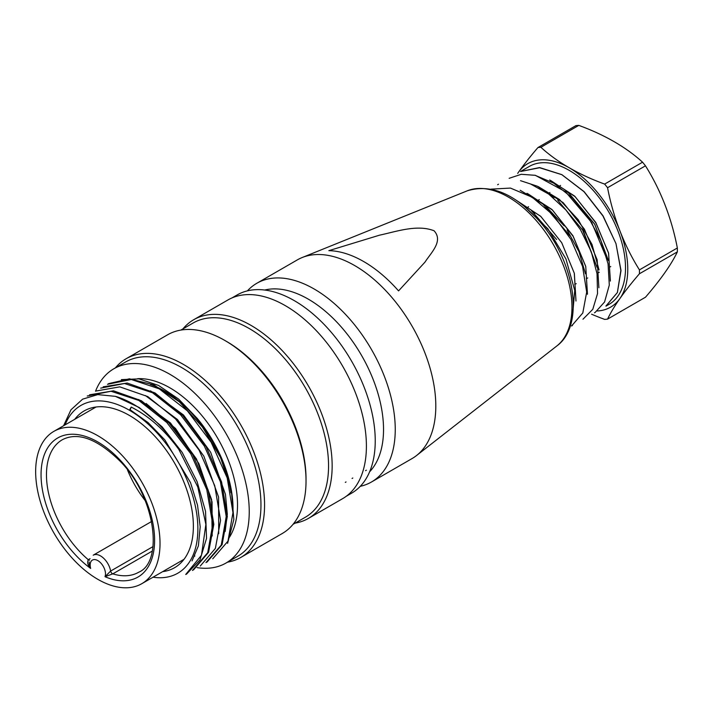 <?xml version="1.0" encoding="UTF-8"?>
<svg xmlns="http://www.w3.org/2000/svg" width="713" height="713" viewBox="0 0 713 713"><rect width="100%" height="100%" fill="white"/><g stroke="black" fill="none" stroke-linecap="round" stroke-linejoin="round"><path stroke-width="1.07" d="M619.918 230.86A82.851 47.833 -120 0 0 569.188 167.751A82.851 47.833 -120 0 0 518.449 172.288A82.851 47.833 -120 0 0 517.736 173.339A82.851 47.833 -120 0 1 518.449 172.288A203.651 43.056 141.2 0 0 517.691 173.384A203.651 43.056 141.2 0 1 518.449 172.288A203.651 43.056 141.2 0 1 537.958 147.546L575.881 125.657A94.321 54.455 60 0 1 578.804 125.39A203.651 117.583 180 0 1 614.25 141.735A203.651 117.583 180 0 1 642.556 162.199A94.321 54.455 60 0 1 645.47 165.826A203.651 160.621 -95.1 0 1 664.979 204.845A203.651 160.621 -95.1 0 1 677.35 247.981A94.321 54.455 60 0 1 677.35 251.876A203.651 43.047 -38.8 0 1 664.988 272.491A203.651 43.047 -38.8 0 1 645.479 297.223L607.556 319.121A203.651 43.047 -38.8 0 1 619.927 298.506A82.851 47.833 -120 0 0 619.918 230.86A203.651 160.621 -95.1 0 1 607.556 187.724A94.321 54.455 -120 0 0 604.642 184.088A203.651 117.583 180 0 1 569.188 167.751A203.651 117.583 180 0 1 540.882 147.288A94.321 54.455 -120 0 0 537.958 147.546A203.651 43.056 141.2 0 0 518.449 172.288A82.851 47.833 -120 0 1 569.188 167.751A203.651 117.583 180 0 1 540.882 147.288A94.321 54.455 -120 0 0 537.958 147.546L575.881 125.657A94.321 54.455 60 0 1 578.804 125.39L540.882 147.288L578.804 125.39A203.651 117.583 180 0 1 614.25 141.735A203.651 117.583 180 0 1 642.556 162.199A94.321 54.455 60 0 1 645.47 165.826L607.556 187.724A94.321 54.455 -120 0 0 604.642 184.088L642.556 162.199L604.642 184.088A203.651 117.583 180 0 1 569.188 167.751A82.851 47.833 -120 0 1 619.918 230.86A203.651 160.621 -95.1 0 1 607.556 187.724L645.47 165.826A203.651 160.621 -95.1 0 1 664.979 204.845A203.651 160.621 -95.1 0 1 677.35 247.981A94.321 54.455 60 0 1 677.35 251.876L639.436 273.765A94.321 54.455 -120 0 0 639.436 269.879A203.651 160.621 -95.1 0 1 619.918 230.86A82.851 47.833 -120 0 1 619.927 298.506A203.651 43.047 -38.8 0 1 639.436 273.765A94.321 54.455 -120 0 0 639.436 269.879L677.35 247.981L639.436 269.879A203.651 160.621 -95.1 0 1 619.918 230.86M597.298 310.975A82.851 47.833 -120 0 0 619.927 298.506A203.651 43.047 -38.8 0 1 639.436 273.765L677.35 251.876A203.651 43.047 -38.8 0 1 664.988 272.491A203.651 43.047 -38.8 0 1 645.479 297.223L607.556 319.121A203.651 43.047 -38.8 0 1 619.927 298.506A82.851 47.833 -120 0 1 597.298 310.975M541.024 162.805A79.66 45.989 -120 0 0 529.358 166.405A79.66 45.989 -120 0 1 541.024 162.805A79.66 45.989 -120 0 1 613.875 221.6A79.66 45.989 -120 0 1 609.018 304.38A79.66 45.989 -120 0 0 613.875 221.6A79.66 45.989 -120 0 0 541.024 162.805M605.916 306.055L617.378 292.526L620.854 270.45L615.979 243.605L602.948 215.986L583.983 191.672L561.862 174.694L539.598 167.733L520.561 171.494L539.572 167.564L561.826 174.632L584.099 191.637L603.046 215.825L615.979 243.65L621.014 270.521L617.396 292.517L605.934 306.135M534.902 175.22L553.796 183.188L572.307 197.875L588.644 217.768L600.89 240.531L608.055 263.819L609.303 285.093L604.571 301.991L595.275 312.321M554.206 197.528L537.237 186.182L520.517 180.674M490.999 189.141L510.455 188.08L532.174 197.225L553.395 215.264L570.935 239.39L582.548 266.332L586.692 292.054L582.797 312.989L571.576 325.957M523.502 205.638L547.78 228.677L565.962 258.988L574.74 290.476L572.432 316.822M604.642 319.379A94.321 54.455 -120 0 0 607.556 319.121A94.321 54.455 -120 0 1 604.642 319.379A203.651 117.574 -0 0 1 591.567 314.201A203.651 117.574 -0 0 0 604.642 319.379M610.346 281.1L608.599 253.213L595.792 222.483L574.607 196.075L549.678 179.997M598.893 287.74L597.164 259.799L584.384 229.149L563.172 202.67L538.253 186.619M587.45 294.273L585.738 266.395L572.976 235.789L551.907 209.462L526.987 193.312M515.945 200.068L540.739 216.378L561.71 242.705L574.277 273.168L575.988 301.011L574.348 273.32L561.719 242.732L540.721 216.324L515.936 200.059M546.31 206.761L564.179 225.869M567.067 229.907L578.938 251.582L585.507 273.819M557.718 200.175L583.27 230.816L596.968 267.215M569.206 193.579L594.722 224.176L608.412 260.584M192.465 570.436L207.715 552.682L212.741 524.403L206.788 489.662L190.781 453.762L166.806 422.506L138.857 400.465L111.014 391.25L87.227 396.009L111.014 391.25L138.857 400.465L166.806 422.506L190.781 453.762L206.788 489.662L212.741 524.403L207.715 552.682L192.465 570.436M178.829 449.448A101.968 58.867 60 0 0 115.444 396.357L139.151 407.479L162.118 426.82L182.189 452.416L197.091 481.623L205.531 511.31L206.538 538.395L199.952 559.928L186.779 573.867L199.952 559.928L206.538 538.395L205.531 511.31L197.091 481.623L182.189 452.416L162.118 426.82L139.151 407.479L115.444 396.357L97.779 394.61L82.646 399.146L70.979 409.779L63.564 425.768L70.979 409.779L82.646 399.146L97.779 394.61L115.444 396.357A101.968 58.867 60 0 1 178.829 449.448L197.804 487.006L205.879 524.394L201.485 555.231L185.737 574.455L201.485 555.231L205.879 524.394L197.804 487.006L178.829 449.448C164.712 430.117 148.839 415.991 131.201 407.07L129.383 410.225A96.87 55.926 60 0 1 174.73 456.231A96.87 55.926 60 0 1 153.045 577.2A96.87 55.926 60 0 0 174.73 456.231A96.87 55.926 60 0 0 129.383 410.225A96.87 55.926 60 0 0 65.106 424.877A96.87 55.926 60 0 1 129.383 410.225L131.201 407.07L130.149 409.779L148.144 422.649L164.863 439.93L190.505 482.576L197.546 505.25L200.193 526.845L198.383 545.882L192.038 560.899M89.535 394.815L113.492 390.813L141.397 400.742L169.026 423.076L192.465 454.27L208.08 489.867L213.838 524.313L208.588 552.272L193.517 569.937L208.588 552.272L213.838 524.313L208.08 489.867L192.465 454.27L169.026 423.076L141.397 400.742L113.492 390.813L89.535 394.815M95.898 391.045L119.775 386.856L147.796 396.597L175.594 418.959L199.087 450.126L214.747 485.722L220.575 520.347L215.362 548.44L200.255 566.042L215.362 548.44L220.575 520.347L214.747 485.722L199.087 450.126L175.594 418.959L147.796 396.597L119.775 386.856L95.898 391.045M103.207 386.82L127.199 383.041L154.988 392.925L182.644 415.394L206.075 446.614L221.591 482.015L227.322 516.435L222.091 544.652L206.984 562.12L222.091 544.652L227.322 516.435L221.591 482.015L206.075 446.614L182.644 415.394L154.988 392.925L127.199 383.041L103.207 386.82M108.51 383.665L129.445 378.808L153.99 384.967L179.373 401.829L202.456 427.042L220.477 457.434L231.262 489.537L233.846 519.465L227.599 543.342L233.846 519.465L231.262 489.537L220.477 457.434L202.456 427.042L179.373 401.829L153.99 384.967L129.445 378.808L108.51 383.665M129.383 415.429A90.498 52.245 60 0 1 188.499 495.17A90.498 52.245 60 0 1 174.623 567.682A90.498 52.245 60 0 1 162.689 571.639A90.498 52.245 60 0 0 174.623 567.682A90.498 52.245 60 0 0 188.499 495.17A90.498 52.245 60 0 0 129.383 415.429A90.498 52.245 60 0 0 84.134 410.946A90.498 52.245 60 0 1 129.383 415.429M74.74 419.306A90.498 52.245 60 0 1 84.134 410.946A90.498 52.245 60 0 0 74.74 419.306M294.309 300.645A114.454 66.077 60 0 1 369.076 401.499A114.454 66.077 60 0 1 351.536 493.218A114.454 66.077 60 0 0 369.076 401.499A114.454 66.077 60 0 0 294.309 300.645A114.454 66.077 60 0 0 237.081 294.977A114.454 66.077 60 0 1 294.309 300.645M285.298 305.636A114.713 66.229 60 0 1 360.234 406.722A114.713 66.229 60 0 1 342.65 498.637A114.713 66.229 60 0 0 360.234 406.722A114.713 66.229 60 0 0 285.298 305.636A114.713 66.229 60 0 0 227.937 299.959A114.713 66.229 60 0 1 285.298 305.636M251.047 325.413A114.713 66.229 60 0 1 325.984 426.49A114.713 66.229 60 0 1 308.399 518.413A114.713 66.229 60 0 1 295.102 523.146A114.713 66.229 60 0 0 308.399 518.413L342.65 498.637L308.399 518.413A114.713 66.229 60 0 0 325.984 426.49A114.713 66.229 60 0 0 251.047 325.413A114.713 66.229 60 0 0 193.695 319.727A114.713 66.229 60 0 1 251.047 325.413M182.947 328.88A114.713 66.229 60 0 1 193.695 319.727L227.937 299.959L193.695 319.727A114.713 66.229 60 0 0 182.947 328.88M249.247 328.533A112.164 64.758 60 0 1 322.517 427.372A112.164 64.758 60 0 1 305.324 517.246A112.164 64.758 60 0 0 322.517 427.372A112.164 64.758 60 0 0 249.247 328.533A112.164 64.758 60 0 0 193.17 322.98A112.164 64.758 60 0 1 249.247 328.533M226.716 341.545L226.716 341.545A112.164 64.758 60 0 1 306.029 478.913L306.029 480.99A114.713 66.229 60 0 1 282.268 533.502A114.713 66.229 60 0 0 306.029 480.99A114.713 66.229 60 0 0 224.916 340.502L224.916 340.502A114.713 66.229 60 0 1 306.029 480.99L306.029 478.913A112.164 64.758 60 0 0 226.716 341.545L224.916 340.502A114.713 66.229 60 0 0 167.555 334.816A114.713 66.229 60 0 1 224.916 340.502L226.716 341.545M183.455 364.432A114.713 66.229 60 0 1 258.391 465.518A114.713 66.229 60 0 1 240.807 557.441A114.713 66.229 60 0 1 227.509 562.174A114.713 66.229 60 0 0 240.807 557.441L282.268 533.502L240.807 557.441A114.713 66.229 60 0 0 258.391 465.518A114.713 66.229 60 0 0 183.455 364.432A114.713 66.229 60 0 0 126.103 358.755A114.713 66.229 60 0 1 183.455 364.432M115.354 367.908A114.713 66.229 60 0 1 126.103 358.755L167.555 334.816L126.103 358.755A114.713 66.229 60 0 0 115.354 367.908M181.655 367.56A112.164 64.758 60 0 1 254.924 466.391A112.164 64.758 60 0 1 237.732 556.274A112.164 64.758 60 0 0 254.924 466.391A112.164 64.758 60 0 0 181.655 367.56A112.164 64.758 60 0 0 125.568 361.999A112.164 64.758 60 0 1 181.655 367.56M169.935 374.325A112.164 64.758 60 0 1 243.204 473.156A112.164 64.758 60 0 1 226.012 563.038A112.164 64.758 60 0 1 197.082 567.619A112.164 64.758 60 0 0 226.012 563.038L237.732 556.274L226.012 563.038A112.164 64.758 60 0 0 243.204 473.156A112.164 64.758 60 0 0 169.935 374.325A112.164 64.758 60 0 0 113.857 368.764A112.164 64.758 60 0 1 169.935 374.325M95.542 391.214A112.164 64.758 60 0 1 113.857 368.764L125.568 361.999L113.857 368.764A112.164 64.758 60 0 0 95.542 391.214M169.935 387.854A95.595 55.186 60 0 1 229.461 537.237A95.595 55.186 60 0 0 169.935 387.854A95.595 55.186 60 0 0 137.654 378.692A95.595 55.186 60 0 1 169.935 387.854M164.525 390.974A95.595 55.186 60 0 1 230.941 492.808A95.595 55.186 60 0 0 164.525 390.974A95.595 55.186 60 0 0 150.523 384.583A95.595 55.186 60 0 1 164.525 390.974M197.225 418.406L178.58 399.039L158.553 385.448L138.955 378.879L121.353 379.619L138.955 378.879L158.553 385.448L178.58 399.039L197.225 418.406A96.87 55.926 60 0 1 232.955 511.961A96.87 55.926 60 0 0 197.225 418.406M225.165 531.497L227.313 514.189L225.442 494.385L210.638 452.247L183.499 414.984L150.479 390.804L183.499 414.984L210.638 452.247L225.442 494.385L227.313 514.189L225.165 531.497M218.713 533.663L218.579 497.095L203.856 456.186L177.484 419.547L145.434 395.572L177.484 419.547L203.856 456.186L218.579 497.095L218.713 533.663M146.129 403.505L175.514 428.46L198.856 463.61L212.055 501.899L212.189 535.953L211.609 499.608L196.476 459.003L170.425 422.934L138.67 399.512M365.573 470.66L366.375 470.188M352.053 478.468L352.801 478.031M345.297 482.371L346.037 481.935M145.238 500.686A76.469 44.153 60 0 1 127.467 469.894A76.469 44.153 60 0 0 145.238 500.686M112.806 573.858L105.007 576.701L110.64 571.051L153.037 546.577L110.64 571.051L105.007 576.701A10.838 6.257 -120 0 0 97.833 560.605A10.838 6.257 -120 0 0 90.667 568.43C87.842 565.534 87.039 562.628 88.269 559.696L90.061 558.662L88.269 559.696A76.469 44.153 60 0 1 48.546 493.102A76.469 44.153 60 0 1 62.307 439.743C77.842 431.686 97.013 438.745 119.811 460.91C155.666 496.587 163.749 561.808 138.777 572.191A76.469 44.153 60 0 1 112.806 573.858L105.007 576.701A10.838 6.257 -120 0 0 97.833 560.605A10.838 6.257 -120 0 0 90.667 568.43C87.842 565.534 87.039 562.628 88.269 559.696A76.469 44.153 60 0 1 48.546 493.102A76.469 44.153 60 0 1 62.307 439.743C77.842 431.686 97.013 438.745 119.811 460.91C155.666 496.587 163.749 561.808 138.777 572.191A76.469 44.153 60 0 1 112.806 573.858A2.549 1.471 60 0 1 110.64 571.051A14.661 8.467 60 0 0 103.403 558.038A14.661 8.467 60 0 0 93.207 555.195A14.661 8.467 60 0 1 103.403 558.038A14.661 8.467 60 0 1 110.64 571.051A2.549 1.471 60 0 0 112.806 573.858L152.297 551.06L112.806 573.858M97.833 435.723A87.949 50.775 60 0 1 155.291 513.217A87.949 50.775 60 0 1 141.807 583.689A87.949 50.775 60 0 1 53.867 532.914A87.949 50.775 60 0 1 53.867 431.365A87.949 50.775 60 0 1 97.833 435.723A87.949 50.775 60 0 1 155.291 513.217A87.949 50.775 60 0 1 141.807 583.689A87.949 50.775 60 0 1 53.867 532.914A87.949 50.775 60 0 1 53.867 431.365A87.949 50.775 60 0 1 97.833 435.723M89.143 561.942L89.232 564.34L90.667 568.43A80.293 46.363 60 0 1 49.91 444.707A80.293 46.363 60 0 1 145.764 500.054A80.293 46.363 60 0 1 105.007 576.701A80.293 46.363 60 0 0 145.764 500.054A80.293 46.363 60 0 0 49.91 444.707A80.293 46.363 60 0 0 90.667 568.43L89.232 564.34L89.143 561.942M297.339 259.889A114.713 66.229 60 0 1 302.16 257.536A114.713 66.229 60 0 1 412.052 326.117A114.713 66.229 60 0 1 416.49 455.571A114.713 66.229 60 0 1 412.043 458.575A114.713 66.229 60 0 0 416.49 455.571A114.713 66.229 60 0 0 412.052 326.117A114.713 66.229 60 0 0 302.16 257.536A114.713 66.229 60 0 0 297.339 259.889L256.778 283.302A114.713 66.229 60 0 1 371.491 349.53A114.713 66.229 60 0 1 371.491 481.988A114.713 66.229 60 0 1 360.279 486.319A114.713 66.229 60 0 0 371.491 481.988L412.043 458.575L371.491 481.988A114.713 66.229 60 0 0 371.491 349.53A114.713 66.229 60 0 0 256.778 283.302L297.339 259.889M398.558 290.895L424.966 262.152C431.169 252.545 443.539 241.101 434.083 230.78C417.194 224.114 396.143 231.663 379.566 235.165L328.853 250.655A113.251 65.391 60 0 1 398.558 290.895L424.966 262.152C431.169 252.545 443.539 241.101 434.083 230.78C417.194 224.114 396.143 231.663 379.566 235.165L328.853 250.655A113.251 65.391 60 0 1 398.558 290.895M264.701 290.031A106.424 61.443 60 0 1 361.491 355.306A106.424 61.443 60 0 1 369.628 471.774A106.424 61.443 60 0 0 361.491 355.306A106.424 61.443 60 0 0 264.701 290.031M247.429 290.851A114.713 66.229 60 0 1 256.778 283.302A114.713 66.229 60 0 0 247.429 290.851M212.759 558.787L227.973 541.149L232.964 512.602L227.197 477.897L211.146 442.229L187.367 410.84L159.222 388.826L131.272 379.503L107.485 384.298M205.986 562.593L221.271 545.062L226.217 516.56L220.424 481.792L204.337 446.062L180.585 414.788L152.493 392.747L124.481 383.505L100.693 388.139M131.201 407.07L130.149 409.779M509.144 178.312L521.256 174.293L535.347 175.327L565.498 191.744L591.728 222.599L607.182 259.621M530.624 184.025L548.743 194.114L565.855 209.925L580.48 229.702L591.255 251.698L597.031 273.694L597.547 293.551L592.788 309.299L582.984 319.21M569.963 235.914L542.843 203.971L520.196 190.282M556.63 239.506L531.497 210.691M610.364 280.414L608.528 252.91L595.845 222.857L575.168 196.672L550.775 180.567M599.054 269.977L592.057 244.577L578.252 219.738L559.393 199.453L538.475 186.726M587.459 293.943L585.747 266.51L573.127 236.351L552.504 210.085L528.039 193.865M582.245 229.096L596.95 267.072M565.872 190.781L569.188 193.535L594.713 224.256L608.358 260.539M89.473 560.231A2.549 1.471 60 0 1 88.269 559.696A2.549 1.471 60 0 0 89.473 560.231M467.265 190.817A89.865 51.88 60 0 1 553.35 244.541A89.865 51.88 60 0 1 556.835 345.957L416.49 455.571L556.835 345.957A89.865 51.88 60 0 0 553.35 244.541A89.865 51.88 60 0 0 467.265 190.817L302.16 257.536L467.265 190.817C491.23 183.571 515.57 194.025 540.285 222.189C574.803 261.831 585.257 325.306 556.835 345.957C585.257 325.306 574.803 261.831 540.285 222.189C515.57 194.025 491.23 183.571 467.265 190.817M605.943 306.153L609.018 304.38L605.97 306.144M520.561 171.485L529.358 166.405L520.561 171.485M497.647 184.72L498.476 184.239M571.594 325.993L572.423 325.511L571.594 325.984M574.74 284.38L576.229 283.649M586.309 278.658L587.744 277.954M597.895 272.927L599.303 272.232M609.472 267.197L610.756 266.564M527.46 207.483L528.565 206.743M538.199 200.326L539.26 199.613M548.93 193.17L549.883 192.537M559.652 186.031L560.578 185.416M534.839 213.347L531.533 210.602M185.763 574.5L186.797 573.903L185.763 574.5M194.248 556.354L194.863 555.997L194.248 556.354M346.349 496.212L351.536 493.218L346.349 496.212M231.894 297.972L237.081 294.977L231.894 297.972M293.016 524.349L305.324 517.246L293.016 524.349M180.852 330.083L193.17 322.98L180.852 330.083M141.807 583.689L184.016 559.322L141.807 583.689M53.867 431.365L96.068 406.998L53.867 431.365M93.207 555.195L151.646 521.461L93.207 555.195M594.473 312.784L595.293 312.312M497.674 184.694L498.458 184.248M569.188 193.535L565.81 190.727"/></g></svg>
